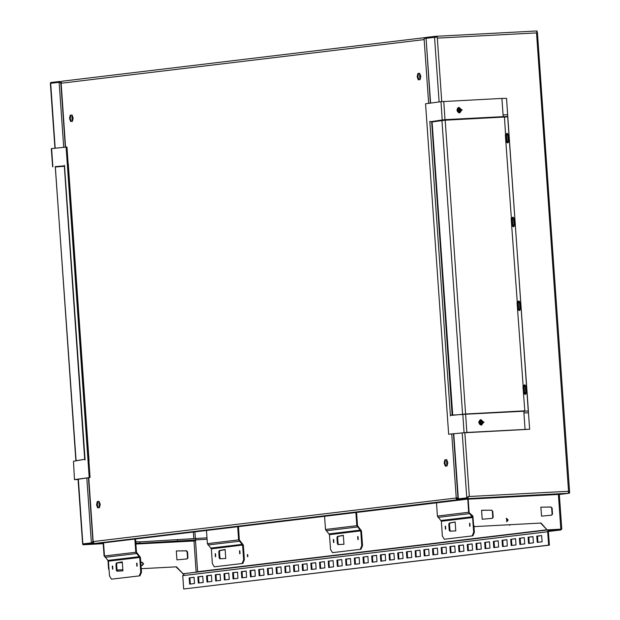 <?xml version="1.0" encoding="UTF-8"?>
<svg xmlns="http://www.w3.org/2000/svg" width="620" height="620" viewBox="0 0 620 620"><rect width="100%" height="100%" fill="white"/><g stroke="black" fill="none" stroke-linecap="round" stroke-linejoin="round"><path stroke-width="0.93" d="M242.87 563.433L214.311 566.812L242.87 563.433L244.35 559.814L243.319 545.058L239.359 539.85L238.437 526.636M215.698 556.582L215.551 553.815M215.373 556.775L215.187 553.668L215.373 556.775M219.193 557.775L219.914 557.736L219.496 551.738L218.775 551.769L219.224 550.638L225.138 549.514L225.765 558.481L219.79 558.783L219.193 557.775L218.775 551.769M225.765 558.481L219.79 558.783M220.511 558.744L219.914 557.736M219.496 551.738L219.937 550.607L219.224 550.638M219.937 550.607L225.145 549.607M240.033 553.66L239.886 550.893M239.708 553.854L239.522 550.746L239.708 553.854M206.437 530.48L207.359 543.639L211.319 548.847L212.35 563.603L214.311 566.812M242.149 563.471L243.637 559.852L242.598 545.089L238.646 539.88L237.724 526.721M244.35 559.814L243.637 559.852M361.026 549.243L332.46 552.629L361.026 549.243L362.506 545.623L361.476 530.867L357.515 525.659L356.593 512.446M333.854 542.399L333.707 539.632M333.529 542.585L333.343 539.478L333.529 542.585M337.35 543.585L338.071 543.546L337.644 537.548L336.931 537.587L337.381 536.455L343.294 535.323L343.922 544.29L337.947 544.593L337.35 543.585L336.931 537.587M343.922 544.29L337.947 544.593M338.667 544.554L338.071 543.546M337.644 537.548L338.094 536.416L337.381 536.455M338.094 536.416L343.302 535.424M358.19 539.478L358.042 536.711M357.864 539.663L357.67 536.556L357.864 539.663M324.593 516.289L325.515 529.457L329.476 534.665L330.507 549.421L332.46 552.629M360.305 549.281L361.793 545.662L360.755 530.906L356.802 525.698L355.88 512.531M362.506 545.623L361.793 545.662M140.004 575.786L111.445 579.165L140.004 575.786L141.492 572.159L140.453 557.403L136.501 552.195L135.578 538.989M112.84 568.935L112.693 566.168M112.515 569.121L112.321 566.014L112.515 569.121M116.335 570.129L117.048 570.09L116.63 564.084L115.917 564.122L116.366 562.991L122.279 561.867L122.907 570.834L116.932 571.136L116.335 570.129L115.917 564.122M122.907 570.834L116.932 571.136M117.645 571.097L117.048 570.09M116.63 564.084L117.079 562.952L116.366 562.991M117.079 562.952L122.287 561.96M137.167 566.014L137.028 563.247M136.85 566.2L136.656 563.092L136.85 566.2M104.586 556.466L104.075 555.946L104.493 555.9L103.579 542.826L104.501 555.993L108.454 561.201L109.484 575.957L111.445 579.165M139.291 575.825L140.771 572.198L139.74 557.442L135.788 552.234L134.866 539.075M141.492 572.159L140.771 572.198M206.956 537.873L139.802 541.872L139.895 543.252L207.057 539.253M177.367 539.888L177.467 541.268M195.773 538.462L195.866 539.842M195.13 540.935L135.935 544.058M135.865 543.089L139.895 543.252M139.802 541.872L135.764 541.71M328.228 561.201L328.67 567.416L333.529 566.827L333.095 560.62L328.228 561.201L328.949 561.162L329.375 567.323M333.103 560.666L328.949 561.162M536.804 536.161L537.238 542.368L542.105 541.787L541.671 535.572L536.804 536.161L537.517 536.122L537.951 542.283M541.671 535.626L537.517 536.122M528.116 537.199L528.55 543.414L533.417 542.826L532.983 536.618L528.116 537.199L528.829 537.168L529.263 543.329M532.983 536.664L528.829 537.168M519.421 538.245L519.855 544.453L524.721 543.872L524.288 537.664L519.421 538.245L520.141 538.207L520.567 544.368M524.295 537.711L520.141 538.207M510.733 539.292L511.167 545.499L516.034 544.91L515.6 538.702L510.733 539.292L511.446 539.253L511.88 545.414M515.6 538.749L511.446 539.253M502.045 540.33L502.479 546.546L507.346 545.957L506.912 539.749L502.045 540.33L502.758 540.291L503.184 546.46M506.912 539.795L502.758 540.291M493.35 541.376L493.784 547.584L498.65 547.003L498.217 540.795L493.35 541.376L494.07 541.337L494.496 547.499M498.224 540.841L494.07 541.337M484.662 542.423L485.096 548.63L489.963 548.041L489.529 541.833L484.662 542.423L485.375 542.384L485.809 548.545M489.529 541.88L485.375 542.384M475.974 543.461L476.408 549.669L481.267 549.087L480.833 542.88L475.974 543.461L476.687 543.422L477.113 549.583M480.841 542.926L476.687 543.422M467.279 544.507L467.713 550.715L472.579 550.134L472.146 543.926L467.279 544.507L467.992 544.468L468.425 550.63M472.153 543.972L467.992 544.468M449.895 546.592L450.329 552.8L455.196 552.218L454.762 546.011L449.895 546.592L450.616 546.553L451.042 552.714M454.77 546.057L450.616 546.553M458.591 545.554L459.025 551.761L463.892 551.172L463.458 544.964L458.591 545.554L459.304 545.515L459.738 551.676M463.458 545.011L459.304 545.515M441.207 547.638L441.642 553.846L446.509 553.265L446.075 547.049L441.207 547.638L441.921 547.6L442.354 553.761M446.075 547.104L441.921 547.6M432.52 548.685L432.954 554.892L437.821 554.303L437.387 548.096L432.52 548.685L433.233 548.646L433.667 554.807M437.387 548.142L433.233 548.646M423.824 549.723L424.258 555.931L429.125 555.35L428.691 549.142L423.824 549.723L424.545 549.684L424.971 555.846M428.699 549.188L424.545 549.684M415.137 550.769L415.571 556.977L420.438 556.396L420.004 550.18L415.137 550.769L415.85 550.731L416.284 556.892M420.004 550.235L415.85 550.731M406.449 551.808L406.883 558.023L411.75 557.434L411.316 551.226L406.449 551.808L407.162 551.777L407.596 557.938M411.316 551.273L407.162 551.777M389.065 553.9L389.5 560.108L394.367 559.527L393.933 553.311L389.065 553.9L389.779 553.861L390.213 560.023M393.933 553.365L389.779 553.861M380.378 554.939L380.812 561.154L385.679 560.565L385.245 554.357L380.378 554.939L381.091 554.908L381.525 561.069M385.245 554.404L381.091 554.908M362.995 557.031L363.428 563.239L368.296 562.658L367.862 556.442L362.995 557.031L363.708 556.993L364.142 563.154M367.862 556.489L363.708 556.993M371.682 555.985L372.116 562.193L376.983 561.611L376.549 555.404L371.682 555.985L372.403 555.946L372.829 562.107M376.557 555.45L372.403 555.946M354.307 558.07L354.741 564.285L359.608 563.696L359.174 557.489L354.307 558.07L355.02 558.039L355.446 564.2M359.174 557.535L355.02 558.039M345.611 559.116L346.045 565.324L350.912 564.743L350.478 558.535L345.611 559.116L346.332 559.077L346.758 565.239M350.486 558.581L346.332 559.077M336.923 560.162L337.358 566.37L342.224 565.781L341.791 559.573L336.923 560.162L337.637 560.124L338.071 566.285M341.791 559.62L337.637 560.124M397.753 552.854L398.187 559.062L403.054 558.481L402.62 552.273L397.753 552.854L398.474 552.815L398.9 558.976M402.628 552.319L398.474 552.815M319.54 562.247L319.974 568.455L324.841 567.874L324.407 561.666L319.54 562.247L320.253 562.208L320.687 568.37M324.415 561.712L320.253 562.208M310.853 563.293L311.287 569.501L316.154 568.912L315.719 562.704L310.853 563.293L311.565 563.255L312 569.416M315.719 562.751L311.565 563.255M302.157 564.332L302.591 570.539L307.458 569.958L307.024 563.75L302.157 564.332L302.878 564.293L303.304 570.454M307.032 563.797L302.878 564.293M293.469 565.378L293.903 571.586L298.77 571.005L298.336 564.797L293.469 565.378L294.182 565.339L294.616 571.5M298.336 564.843L294.182 565.339M284.781 566.424L285.216 572.632L290.083 572.043L289.649 565.835L284.781 566.424L285.495 566.386L285.928 572.547M289.649 565.882L285.495 566.386M276.086 567.463L276.52 573.671L281.387 573.089L280.953 566.882L276.086 567.463L276.807 567.424L277.233 573.585M280.961 566.928L276.807 567.424M258.711 569.555L259.144 575.763L264.012 575.174L263.578 568.966L258.711 569.555L259.423 569.517L259.858 575.678M263.578 569.013L259.423 569.517M267.398 568.509L267.832 574.717L272.699 574.136L272.265 567.92L267.398 568.509L268.111 568.47L268.545 574.632M272.265 567.974L268.111 568.47M250.015 570.594L250.449 576.802L255.316 576.22L254.882 570.013L250.015 570.594L250.736 570.555L251.162 576.716M254.89 570.059L250.736 570.555M241.327 571.64L241.761 577.848L246.628 577.267L246.194 571.051L241.327 571.64L242.04 571.601L242.474 577.763M246.194 571.105L242.04 571.601M232.639 572.679L233.074 578.894L237.94 578.305L237.506 572.097L232.639 572.679L233.353 572.648L233.787 578.809M237.506 572.144L233.353 572.648M223.944 573.725L224.378 579.933L229.245 579.351L228.811 573.144L223.944 573.725L224.665 573.686L225.091 579.847M228.819 573.19L224.665 573.686M215.256 574.771L215.69 580.979L220.557 580.398L220.123 574.182L215.256 574.771L215.969 574.732L216.403 580.894M220.123 574.236L215.969 574.732M206.569 575.81L207.003 582.025L211.87 581.436L211.428 575.228L206.569 575.81L207.281 575.779L207.708 581.94M211.435 575.275L207.281 575.779M197.873 576.856L198.307 583.064L203.174 582.482L202.74 576.275L197.873 576.856L198.586 576.817L199.02 582.978M202.748 576.321L198.586 576.817M189.185 577.902L189.619 584.11L194.486 583.521L194.052 577.313L189.185 577.902L189.898 577.863L190.332 584.025M194.052 577.36L189.898 577.863M472.177 535.897L444.331 539.245L472.177 535.897L473.657 532.278L472.626 517.522L468.674 512.314L467.751 499.178L468.658 512.167L472.525 516.119L473.168 525.295L474.455 526.613L541.028 523.071L547.165 529.906L548.832 529.821L547.297 531.836L548.429 531.751L549.366 545.135L183.652 589L182.714 575.616L184.582 573.554L548.638 529.844M560.65 530.015L548.894 530.643L548.01 531.766M117.606 562.851L122.326 562.588M140.98 564.929L142.298 565.533L143.584 563.735L141.887 562.1L140.833 562.828M142.089 565.541L143.166 563.782L141.678 562.139M187.938 557.829L187.519 551.823L186.55 550.8L176.32 550.924L176.948 559.899L187.116 558.946L187.938 557.829L187.519 557.876L187.1 551.878L186.132 550.855L176.328 550.971M186.55 550.8L186.132 550.855M187.519 551.823L187.1 551.878M186.705 558.984L187.519 557.876M104.075 555.946L103.16 542.88M108.454 561.178L109.004 569.021L108.585 569.075L107.973 560.279M109.035 569.54L108.585 569.075M184.62 573.546L182.993 573.632L176.444 566.851L141.251 568.734M122.83 569.71L117.048 570.013M176.444 566.851L141.244 568.703M122.822 569.679L117.041 569.982M182.993 573.632L176.034 566.897M184.481 573.57L182.582 573.686M197.656 571.981L195.44 539.873M481.577 510.33L491.381 510.206L492.768 511.182L493.187 517.181L491.962 518.336M492.357 511.229L492.776 517.235M491.381 510.206L492.768 511.182M493.187 517.181L492.373 518.297L482.205 519.25L481.577 510.283L491.8 510.159M506.261 518.359L507.749 520.01L506.672 521.761M508.168 519.955L506.881 521.753L506.47 518.32L508.168 519.955M540.911 507.191L550.715 507.075L552.102 508.043L552.521 514.05L551.288 515.204M551.684 508.098L552.102 514.096M550.715 507.075L552.102 508.043M552.521 514.05L551.699 515.166L541.531 516.119L540.904 507.152L551.134 507.028M474.455 526.613L541.028 523.071M473.168 525.295L474.874 526.566M472.525 516.119L472.944 516.072L473.587 525.249M468.658 512.167L472.944 516.072M468.17 499.154L469.077 512.12M547.576 529.852L561.387 529.193M540.617 523.117L547.165 529.906M247.519 556.791L247.38 554.513L247.519 556.791M247.752 554.737L247.845 556.528M509.082 524.784L509.625 525.318L510.074 524.729M561.332 529.131L560.875 529.953M547.716 531.789L548.654 545.174L549.366 545.135M548.654 545.174L183.652 589M548.894 530.643L549.25 529.767L549.304 530.596M558.388 494.388L560.875 529.984M560.821 529.154L549.25 529.767M445.718 529.015L445.579 526.248M445.4 529.201L445.207 526.093L445.4 529.201M449.221 530.201L449.934 530.162L449.515 524.163L448.803 524.202L449.244 523.071L455.165 521.939L455.785 530.906L449.818 531.208L449.221 530.201L448.803 524.202M455.785 530.906L449.818 531.208M450.531 531.169L449.934 530.162M449.515 524.163L449.965 523.032L449.244 523.071M449.965 523.032L455.165 522.04M470.053 526.093L469.906 523.327M469.735 526.279L469.542 523.171L469.735 526.279M436.457 502.859L437.387 516.065L441.339 521.273L442.37 536.037L444.331 539.245M472.889 535.858L474.37 532.239L473.657 532.278M474.37 532.239L473.943 526.086M528.372 411.099L507.733 116.901L444.997 120.179L431.644 121.993L452.135 415.028L450.492 415.137L450.438 415.95L429.831 121.365M457.707 111.43L458.033 110.375L457.444 109.267M431.698 121.636L445.144 119.815L507.733 116.901M501.844 117.18L503.207 116.622L507.78 116.529L528.279 410.804M443.75 101.471L445.028 119.699L442.215 119.947L440.944 101.703L501.929 98.394L506.509 98.34L507.78 116.529M430.443 121.737L442.215 119.947M445.028 119.699L503.207 116.622L501.929 98.394M448.655 434.248L466.899 432.489L465.628 414.261L523.807 411.184L525.078 429.412L529.65 429.28L463.132 432.822L448.655 434.248L425.545 103.78L440.944 101.703M523.923 412.928L528.504 412.835L528.38 411.099L523.807 411.184M524.97 411.13L528.24 411.06M452.197 415.338L465.543 413.966L524.869 410.843L522.947 386.609L523.102 385.617L524.838 384.78L524.21 386.074L525.334 386.524L525.76 392.646L524.311 392.995L523.799 386.593L524.21 386.074L523.102 385.617L517.088 302.793L517.243 301.793L518.971 300.956L518.351 302.25L519.475 302.7L519.901 308.822L518.452 309.171L517.933 302.769L518.351 302.25L517.243 301.793L511.221 218.969L511.384 217.969L513.112 217.132L512.484 218.426L513.608 218.876L514.042 224.998L512.585 225.347L512.073 218.945L512.484 218.426L511.384 217.969L505.362 135.144L505.517 134.145L507.253 133.308L506.625 134.602L507.749 135.052L508.175 141.174L506.726 141.523L506.214 135.121L506.625 134.602L505.517 134.145L504.471 116.676M507.253 133.308L508.47 135.028L506.555 135.114L506.982 141.236L505.788 141.259M508.47 135.028L508.896 141.151L506.982 141.236L507.92 142.918L506.083 142.244L506.726 141.523M508.896 141.151L507.92 142.918M513.112 217.132L514.329 218.845L512.414 218.938L512.841 225.06L511.647 225.083M514.329 218.845L514.763 224.975L512.841 225.06L513.786 226.734L511.95 226.067L512.585 225.347M514.763 224.975L513.786 226.734M518.971 300.956L520.196 302.669L518.274 302.762L518.707 308.884L517.514 308.907M520.196 302.669L520.622 308.799L518.707 308.884L519.645 310.558L517.808 309.892L518.452 309.171M520.622 308.799L519.645 310.558M524.838 384.78L526.054 386.493L526.481 392.623L524.567 392.708L525.504 394.382L523.668 393.708L524.311 392.995M526.481 392.623L525.504 394.382M429.939 121.35L429.986 122.062M465.628 414.261L450.492 415.222M466.899 432.489L525.078 429.412M479.275 421.476L479.864 422.584L479.539 423.638M64.511 165.346L85.111 459.932L84.963 459.234L73.447 461.311L74.462 479.617L78.097 479.462M74.462 479.617L73.447 461.311M64.364 166.222L55.335 167.005L75.88 460.745L84.831 459.304M84.963 459.141L85.025 459.947M64.426 165.354L64.364 166.175L64.41 165.354M55.172 166.733L63.999 165.858M74.725 479.555L90.063 477.478L66.952 147.017L89.017 460.668M66.975 147.01L66.115 147.056L89.218 477.524M66.115 147.056L51.313 148.614L52.592 166.858M78.081 479.229L90.063 477.478M90.078 477.478L88.908 460.699M60.566 82.762L60.861 83.344L59.915 82.251L50.662 83.344L50.608 82.514L59.83 81.453L61.341 82.073L61.117 83.196L61.039 82.088M93.023 542.764L92.62 543.337L92.124 542.826L92.667 541.973M60.163 82.421L60.853 83.219M59.915 82.251L60.342 81.693M59.799 81.46L59.853 82.251M55.196 148.196L50.662 83.344L59.14 82.32L59.086 81.499M92.62 543.337L92.124 543.693L92.062 542.864L91.349 542.903L82.871 543.926L82.925 544.747L83.576 544.716M82.871 543.98L91.349 542.903L91.411 543.732L82.925 544.747M103.176 543.112L91.411 543.732M92.729 542.19L92.349 542.663M86.808 477.935L91.349 542.903L92.124 542.826M457.018 499.038L458.304 498.914M417.841 73.509L419.67 73.292L420.802 76.322L420.104 79.569L418.283 79.786L417.151 76.764L417.841 73.509L419.686 73.338L418.554 73.47L417.864 76.725L417.151 76.764M417.864 76.725L418.981 79.709L417.864 76.725L418.554 73.47M444.858 459.862L446.687 459.637L447.818 462.667L447.121 465.914L445.3 466.139L444.168 463.109L444.858 459.862L446.702 459.683L445.571 459.823L444.881 463.07L444.168 463.109M444.881 463.07L445.997 466.054L444.881 463.07L445.571 459.823M97.239 501.603L99.068 501.379L100.2 504.409L99.502 507.656L97.681 507.881L96.542 504.851L97.239 501.603L99.084 501.425L97.952 501.564L97.263 504.812L96.542 504.851M97.263 504.812L98.379 507.796L97.263 504.812L97.952 501.564M73.183 118.064L72.486 121.311L70.665 121.528L69.525 118.498L70.223 115.25L72.052 115.033L73.183 118.064M70.246 118.467L70.936 115.212L70.246 118.467L71.362 121.45L70.246 118.467L69.525 118.498M70.936 115.212L70.223 115.25M93.969 542.632L93.248 542.671L93.171 541.57L92.612 541.64L92.992 542.725L94 543.531L101.231 543.105M101.138 543.12L465.62 499.356L458.591 499.751L456.785 497.907L456.227 497.976L456.305 499.077M457.498 497.868L456.785 497.907M94.418 543.476L458.583 499.658M453.483 433.799L458.033 498.891L467.496 497.79L467.55 498.612L459.002 499.704M426.165 38.324L424.096 38.494L428.629 103.37M424.785 38.432L425.359 38.386M425.126 38.145L426.041 37.541L62.008 81.251L60.954 81.871M73.075 117.777L73.121 118.335M72.803 119.846L72.184 120.319L71.959 116.173L72.625 116.568M100.091 504.13L100.138 504.688M99.82 506.191L99.2 506.664L98.975 502.518L99.642 502.913M420.693 76.035L420.74 76.593M420.422 78.105L419.802 78.577L419.577 74.431L420.244 74.826M447.71 462.388L447.756 462.946M447.439 464.45L446.818 464.923L446.594 460.776L447.26 461.171M457.173 109.965L457.273 110.817M457.281 109.562L457.475 111.189M478.996 422.204L479.113 423.049M479.097 421.802L479.33 423.421M560.131 494.295L568.679 493.272L569.331 492.629L568.377 492.675L568.563 491.28L568.641 492.381L569.602 492.365L569.393 493.241L560.914 494.256L459.071 499.635M462.241 432.915L466.782 497.821L458.296 498.844L458.358 499.674M467.496 497.79L466.782 497.821L466.837 498.65M537.408 32.86L536.509 32.907L568.563 491.28L468.394 496.566L467.55 498.612L569.393 493.241M536.424 31.031L537.075 31L537.114 31.566M568.679 493.272L560.201 494.295M569.602 492.365L537.362 32.194M441.735 101.618L437.216 37.037L426.087 38.262L434.574 37.247L434.512 36.417L435.232 36.379L435.286 37.169M430.629 103.098L426.033 37.432L434.512 36.417M437.294 38.145L537.462 32.852L536.354 31.039L435.294 36.371L437.038 37.045M435.232 36.379L536.393 31.039M426.095 38.262L430.357 103.129M467.961 497.713L467.883 496.612M238.646 539.88L207.359 543.639M207.948 544.98L239.235 541.221M242.265 544.329L210.978 548.08M211.319 548.847L242.598 545.089M356.802 525.698L325.515 529.457M326.104 530.79L357.384 527.039M360.422 530.139L329.135 533.898M329.476 534.665L360.755 530.906M135.788 552.234L104.501 555.993M105.082 557.333L136.369 553.575M139.407 556.675L108.12 560.433M108.454 561.201L139.74 557.442M195.347 538.493L194.882 531.867M547.026 529.767L197.664 571.71M193.378 532.045L193.835 538.61M193.998 540.989L196.176 572.159M560.457 530.038L548.026 531.526L560.558 530.023M183.133 575.569L547.297 531.836M468.674 512.314L437.387 516.065M437.968 517.406L469.255 513.654M472.293 516.755L441.006 520.513M441.339 521.273L472.626 517.522M459.614 110.19L458.498 111.693L458.157 108.825L459.614 110.19M457.343 111.329L460.079 110.151L457.118 109.453M457.947 107.888L460.621 110.127L458.521 112.654M459.335 112.91L461.094 110.089L458.676 107.454M461.854 109.996L459.707 112.91L459.04 107.361L461.854 109.996M462.318 109.965L456.901 110.251L462.318 109.965M503.084 114.886L507.664 114.793M432.07 121.598L452.739 415.292M462.582 414.462L441.866 120.109M445.144 119.815L465.651 414.261M505.362 135.144L506.261 134.834M511.221 218.969L512.12 218.659M517.088 302.793L517.979 302.483M526.054 386.493L524.14 386.586L524.567 392.708L523.373 392.731M522.947 386.609L523.846 386.306M464.086 432.69L462.807 414.439M484.15 422.174L478.733 422.46L484.15 422.174M483.685 422.212L480.872 419.57L481.539 425.118L483.685 422.212M480.508 419.663L482.926 422.298L481.167 425.118M480.353 424.863L482.453 422.336L479.779 420.096M478.95 421.662L481.911 422.36L479.175 423.538M481.446 422.398L479.989 421.034L480.329 423.91L481.446 422.398M64.147 165.881L55.281 166.648L76.097 460.893M51.576 148.575L52.855 166.819M59.14 82.32L63.69 147.312M83.607 544.716L103.222 543.678L83.646 544.716M82.871 543.926L78.337 479.121M465.209 499.402L101.037 543.128M451.748 433.977L456.227 497.976L93.171 541.57L88.706 477.671M65.588 147.111L61.117 83.196L424.173 39.602M458.296 498.844L453.747 433.775M434.574 37.247L439.1 101.951M469.348 496.519L464.884 432.729M559.341 494.341L561.774 529.139M184.574 573.554L548.739 529.829M458.498 111.693L457.374 111.026L457.18 109.895L458.157 108.825M459.707 112.91L457.521 111.677L457.072 110.158L457.599 108.275L459.04 107.361M528.504 412.835L529.65 429.28M480.872 419.57L479.043 421.282L478.966 422.871L479.927 424.568L481.539 425.118M479.989 421.034L479.051 421.949L479.136 423.096L480.329 423.91M84.684 459.49L64.356 166.183M68.293 163.742L89.063 460.675M82.607 543.972L78.073 479.159M54.932 148.226L50.398 83.39M92.907 541.601L88.443 477.71M65.325 147.142L60.783 82.142M62 81.251L426.041 37.541M459.04 499.635L560.162 494.295"/></g></svg>

